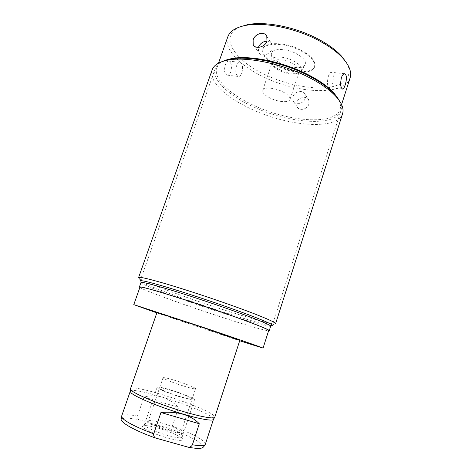 <?xml version="1.0" encoding="UTF-8"?>
<svg xmlns="http://www.w3.org/2000/svg" width="472" height="472" viewBox="0 0 472 472"><rect width="100%" height="100%" fill="white"/><g stroke="black" fill="none" stroke-linecap="round" stroke-linejoin="round"><path stroke-width="0.35" stroke-dasharray="2.36 1.77" d="M139.854 287.483C142.998 289.619 162.816 297.142 186.334 305.307C221.114 317.438 262.963 330.542 268.592 330.807M139.96 287.183C138.886 289.672 238.926 324.01 263.535 329.757C266.816 330.553 268.533 330.801 268.692 330.5M140.975 282.551L141.606 283.253C145.264 285.731 164.704 293.248 187.708 301.289C221.94 313.302 263.164 326.058 269.754 326.376L270.68 326.205M275.595 323.692L274.527 323.934C267.211 323.733 223.84 310.458 187.915 297.785C163.76 289.306 143.258 281.247 139.281 278.415L138.579 277.577M342.583 113.663C337.362 130.537 288.433 126.472 252.172 109.457C226.696 98.034 208.099 81.125 212.199 69.785M218.501 63.148L216.813 67.915C212.901 78.718 230.312 94.801 254.408 105.663C288.77 121.876 335.108 125.499 340.041 109.386C341.049 106.247 340.371 102.63 338.011 98.53M216.813 67.915C217.905 64.806 220.636 62.334 224.996 60.493M227.799 36.834C223.427 48.929 240.301 66.074 264.125 77.178C298.068 93.816 344.542 96.028 350.082 77.986M230.944 71.532C230.088 73.774 228.938 74.989 227.492 75.172C224.465 74.181 223.763 70.7 225.386 64.723C226.194 62.493 227.174 61.266 228.33 61.047C231.215 62.044 232.088 65.543 230.944 71.532M346.011 62.086C353.994 75.538 345.227 85.367 327.78 87.444C310.24 89.515 285.707 84.394 265.488 74.83C234.354 60.693 217.781 35.565 240.655 26.633M300.269 49.749C284.911 41.861 264.698 41.695 262.998 48.899C262.031 54.557 267.04 60.192 278.014 65.797C292.799 73.189 312.676 73.779 314.747 66.316C315.862 61.03 311.036 55.507 300.269 49.749M300.044 50.427C284.681 42.545 264.467 42.368 262.774 49.554C261.812 55.2 266.822 60.823 277.801 66.428C292.587 73.815 312.464 74.417 314.529 66.971C315.638 61.696 310.812 56.18 300.044 50.427M295.891 53.419C303.632 57.596 306.658 61.46 304.953 65.006C302.505 69.006 290.475 68.292 281.459 63.797C275.076 60.558 271.789 57.218 271.595 53.779C271.365 48.333 285.241 47.955 295.891 53.419M270.839 60.764C270.627 55.902 283.259 55.684 292.97 60.617C300.05 64.393 302.835 67.862 301.331 71.024L298.05 72.965C292.835 73.956 286.781 72.9 279.89 69.797C276.474 68.139 273.937 66.298 272.285 64.292L270.839 60.764L271.595 53.779M289.973 99.462C289.1 102.849 278.716 102.194 270.798 98.394C264.993 95.545 262.29 92.842 262.697 90.282C263.464 86.96 273.937 87.509 282.02 91.438C287.767 94.323 290.422 96.996 289.973 99.462L299.289 71.461C299.826 68.735 297.26 65.891 291.584 62.929C283.595 58.9 273.093 58.664 272.202 62.339C271.848 63.454 272.226 64.705 273.335 66.104C274.792 67.874 277.034 69.496 280.061 70.965C286.162 73.709 291.513 74.641 296.115 73.768L298.05 72.965M299.289 71.461C298.9 72.558 297.844 73.325 296.115 73.768M308.889 104.005C307.414 109.41 299.213 111.469 297.071 106.69L296.799 102.371C298.345 97.043 306.983 95.48 308.776 99.97L308.889 104.005M328.382 76.293C329.214 73.868 330.158 72.523 331.214 72.269C333.545 73.272 333.946 76.989 332.418 83.432C331.586 85.874 330.636 87.226 329.568 87.479C327.249 86.518 326.854 82.789 328.382 76.293M305.166 98.418L305.006 94.258C303.048 89.491 294.451 91.356 292.911 96.813L293.124 101.114C295.136 105.728 303.632 103.87 305.166 98.418M241.87 72.812C243.269 66.8 242.519 63.289 239.611 62.274C238.342 62.481 237.292 63.714 236.46 65.968C235.062 72.021 235.805 75.538 238.696 76.523C239.977 76.322 241.033 75.083 241.87 72.812M266.963 41.141C269.294 41.229 270.94 42.203 271.89 44.079L271.996 48.716C270.179 54.858 260.674 57.259 258.52 52.191L258.385 47.365M156.846 312.895L239.693 340.772M156.987 312.476C155.99 312.6 223.002 335.262 237.162 339.61L239.829 340.359M130.461 389.093L130.484 388.81C131.47 383.476 199.916 405.171 212.654 414.664C214.229 415.767 214.943 416.611 214.79 417.183L214.642 417.425M130.248 391.306L130.248 391.306C131.222 385.86 198.901 407.259 211.385 416.776C212.937 417.885 213.633 418.729 213.468 419.313L213.468 419.313M138.963 419.785C137.671 418.688 137.163 417.454 137.446 416.092C127.953 414.28 122.69 414.274 121.652 416.086C121.357 418.634 121.369 419.868 121.682 419.791C122.466 417.632 128.225 417.632 138.963 419.785L168.905 428.375C188.7 435.337 205.113 444.093 203.072 447.185M157.884 428.057C169.973 431.443 183.248 437.591 182.57 439.633C181.785 441.019 176.782 440.476 167.566 437.992C154.692 434.435 141.081 427.915 142.579 426.175C143.895 424.971 148.993 425.596 157.884 428.057M148.279 421.036C149.282 420.104 153.453 420.664 160.781 422.711C170.77 425.543 181.738 430.552 181.136 432.092L181.124 432.134C180.357 433.125 176.262 432.606 168.84 430.564C158.45 427.65 147.335 422.475 148.261 421.077L142.579 426.175M195.561 388.71C196.104 387.949 184.977 383.476 175.065 380.432C167.755 378.196 163.737 377.305 163.017 377.753C162.338 378.444 173.543 382.981 183.75 386.102C191.03 388.308 194.971 389.176 195.561 388.71L181.124 432.134M168.905 428.375C170.604 428.151 171.755 427.408 172.345 426.157L178.628 407.395L143.984 397.064C156.332 393.595 167.879 397.041 178.628 407.395M137.446 416.092L143.984 397.064M171.082 390.061C162.681 387.547 158.037 386.615 157.152 387.276C156.297 388.249 169.1 393.618 180.853 397.141C189.219 399.619 193.762 400.516 194.482 399.837C195.154 398.757 182.446 393.489 171.082 390.061M171.666 390.486C162.598 387.819 158.698 387.211 159.967 388.674C161.961 390.25 171.572 394.061 180.204 396.675C189.573 399.389 193.325 399.914 191.461 398.262C187.744 396.073 181.142 393.477 171.666 390.486M167.991 435.532C156.055 432.216 143.335 426.21 144.438 424.534C145.512 423.349 150.308 423.933 158.84 426.299C170.368 429.538 183 435.396 182.08 437.202C181.189 438.399 176.493 437.839 167.991 435.532M215.25 68.546L140.16 280.87C139.6 282.238 161.294 290.835 187.779 300.098C225.699 313.443 271.819 327.456 272.35 325.356L340.902 110.837C335.869 127.21 288.652 123.44 253.653 106.955C229.085 95.899 211.273 79.538 215.25 68.546C216.3 65.573 218.843 63.165 222.878 61.325M339.197 100.471C341.297 104.377 341.87 107.828 340.902 110.837M205.338 444.252C205.574 443.468 204.936 442.423 203.432 441.131C197.868 436.742 187.508 431.75 172.345 426.157M141.606 283.253L139.281 278.415M269.754 326.376L274.527 323.934M262.998 48.899L262.774 49.554M314.747 66.316L314.529 66.971M301.331 71.024L304.953 65.006M273.335 66.104L272.285 64.292M262.697 90.282L272.202 62.339M341.581 104.566L340.041 109.386M344.448 73.715L331.214 72.269M342.229 89.007L329.568 87.479M308.771 99.97L305.006 94.258M297.071 106.69L293.124 101.114M228.33 61.047L239.611 62.274M227.492 75.172L238.696 76.523M266.798 36.362L271.89 44.079M254.024 45.837L258.52 52.191M181.136 432.092L182.57 439.633M163.017 377.753L148.261 421.077M144.438 424.534L157.152 387.276M182.08 437.202L194.482 399.837"/><path stroke-width="0.71" d="M268.592 330.807L269.247 330.683C270.013 329.91 252.85 323.049 225.97 313.644C206.01 306.647 182.764 298.982 165.949 293.826C148.816 288.628 139.972 286.345 139.405 286.988L139.854 287.483M239.693 340.772L263.046 348.135L268.692 330.5C269.565 329.586 245.281 320.187 212.07 308.865C178.888 297.549 147.293 287.92 141.399 287.147L139.96 287.183L133.794 304.635L156.846 312.895M269.247 330.683L270.68 326.205C271.5 325.255 254.414 318.211 227.587 308.753C207.668 301.726 184.44 294.091 167.613 289.029C150.468 283.932 141.588 281.772 140.975 282.551L139.405 286.988M138.579 277.577C139.252 276.622 148.662 278.799 166.811 284.097C184.635 289.377 209.255 297.443 230.318 304.924C258.644 314.971 276.515 322.535 275.595 323.692L342.583 113.663C344.053 109.067 342.064 103.586 336.619 97.214C330.087 89.845 319.904 82.759 306.068 75.951C279.507 62.864 244.667 56.274 226.902 60.292C218.707 62.074 213.81 65.236 212.199 69.785L138.579 277.577M338.011 98.53L334.335 93.521C328.14 86.518 318.541 79.809 305.531 73.39C280.557 61.065 247.841 54.905 230.95 58.729L226.902 60.292M224.996 60.493L230.95 58.729M341.581 104.566L350.082 77.986C351.876 72.328 349.469 65.732 342.867 58.203C336.79 51.531 328.087 45.294 316.759 39.495C293.608 27.612 263.164 21.83 245.511 25.435C235.693 27.447 229.793 31.246 227.799 36.834L218.501 63.148M253.128 39.919L253.198 44.669C255.157 49.501 265.063 47.342 266.957 41.164L266.798 36.362C264.467 30.739 254.945 33.612 253.128 39.919M240.655 26.633L247.77 24.621C264.845 21.122 294.121 26.674 316.393 38.126C327.297 43.707 335.686 49.731 341.557 56.18L346.011 62.086M341.386 77.756C340.123 84.346 340.566 88.116 342.702 89.066C343.575 88.777 344.412 87.403 345.203 84.936C347.044 78.458 346.796 74.724 344.448 73.715C343.262 73.962 342.241 75.308 341.386 77.756M258.385 47.365C260.072 43.518 262.933 41.442 266.963 41.141M263.046 348.135C263.665 348.035 239.003 339.427 205.615 328.158L133.794 304.635M158.149 312.771L156.987 312.476L130.484 388.81L131.263 390.279C134.945 393.931 155.028 402.545 176.298 409.366C197.585 416.21 214.335 419.466 214.79 417.189L239.829 340.359L203.65 327.769L158.149 312.771M192.387 444.777C191.732 446.182 190.464 447.019 188.588 447.291L155.412 437.981C153.966 436.759 153.406 435.391 153.725 433.856L160.952 412.504L199.302 423.756L192.387 444.777C200.399 446.058 204.718 445.881 205.338 444.252L213.468 419.313C212.996 421.632 196.44 418.487 175.436 411.743C154.456 405.023 134.644 396.474 131.015 392.792L130.248 391.306L130.461 389.093M199.302 423.756C190.67 414.923 177.885 411.171 160.952 412.504M205.338 444.252C204.046 446.441 203.29 447.421 203.072 447.185C202.034 448.76 197.207 448.795 188.588 447.291M155.412 437.981C135.523 430.918 120.867 422.794 121.682 419.791M272.35 325.356C273.2 324.335 255.848 317.113 228.513 307.461C208.205 300.275 184.505 292.498 167.336 287.365C149.854 282.191 140.792 280.026 140.16 280.87M222.878 61.325C237.298 54.091 276.25 59.637 305.714 74.257C323.007 82.901 334.164 91.645 339.197 100.471M130.248 391.306L121.652 416.086L122.289 417.956C126.018 422.039 136.496 427.337 153.725 433.856M334.335 93.521L336.619 97.214M247.77 24.621L245.511 25.435M341.557 56.18L342.867 58.203M342.702 89.066L342.229 89.007M253.198 44.669L254.024 45.837M213.468 419.313L214.642 417.425"/></g></svg>
